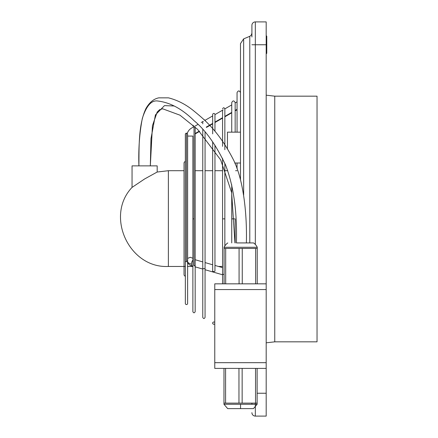 <?xml version="1.0" encoding="UTF-8"?>
<svg xmlns="http://www.w3.org/2000/svg" width="438" height="438" viewBox="0 0 438 438"><rect width="100%" height="100%" fill="white"/><g stroke="black" fill="none" stroke-linecap="round" stroke-linejoin="round"><path stroke-width="0.66" d="M187.623 136.076L192.879 136.076L192.879 311.697C193.64 313.17 194.401 313.17 195.167 311.697L195.167 127.036M195.167 170.705L202.772 170.705L202.772 129.544L202.772 317.408C203.539 318.886 204.3 318.886 205.061 317.408L205.061 132.123M212.671 271.921L212.671 141.835L212.671 170.705L205.061 170.705M212.671 128.652L212.671 114.597L212.671 115.917L205.061 120.308L203.55 119.229M212.671 270.991A1.144 0.569 0 0 0 213.815 271.56A1.144 0.569 0 0 0 214.954 270.991L214.954 145.142M214.954 131.296L214.954 114.597A1.144 1.144 0 0 0 213.815 113.453A1.144 1.144 0 0 0 212.671 114.597M222.564 283.84L222.564 158.326M224.853 245.942L224.853 163.319M187.623 266.452L187.623 263.107M185.34 303.414L185.34 134.307L185.34 303.414A1.144 1.144 0 0 0 186.484 304.558A1.144 1.144 0 0 0 187.623 303.414L187.623 262.745L187.267 261.552L187.623 259.51L187.623 134.329L187.623 262.044M237.051 168.805L237.051 163.013M237.051 132.161L237.051 92.599C238.195 90.392 239.334 90.392 240.478 92.599M251.905 404.274L251.905 403.13M251.905 36.984L251.905 25.327A3.427 3.427 0 0 1 255.332 21.9L266.189 21.9L266.189 283.84L214.768 283.84L214.768 368.396L242.148 368.396L242.148 403.13L238.962 403.13L238.962 368.396L214.768 368.396M227.678 408.621L253.432 408.621L227.678 408.621L223.966 404.274L257.139 404.274L257.144 403.13L255.535 403.13L255.535 368.396M257.122 368.396L257.122 403.13L257.122 368.396L257.122 403.13L257.122 368.396L266.189 368.396L242.148 368.396M138.901 165.871C138.364 148.909 139.508 133.092 142.328 118.419C146.38 105.772 151.543 99.968 157.8 101.019C170.212 102.487 182.296 109.035 194.045 120.669C205.559 130.157 216.076 144.956 225.581 165.071C233.629 185.931 237.243 211.882 236.421 242.926L253.558 242.926A11.569 11.569 0 0 1 257.259 247.278L257.259 248.423L224.103 248.423L224.103 283.84M223.966 404.274L223.988 368.396M239.077 248.423L239.077 283.84M242.258 248.423L242.258 283.84M255.535 403.13L242.148 403.13M185.34 134.307A1.144 1.144 0 0 1 187.267 133.475L187.623 134.329M274.757 341.832L317.035 341.832L317.035 96.168L274.757 96.168L274.757 341.832L266.189 342.817M144.611 178.967L132.046 187.404L144.611 178.967L157.182 172.03L168.378 170.705L184.037 170.705M227.453 148.674L227.453 132.161L240.478 132.161M225.69 248.423L225.69 283.84M266.189 398.104L266.189 283.84M223.988 403.13L226.764 403.13L223.988 403.13L225.581 403.13L225.581 368.396M238.962 403.13L225.581 403.13M248.127 403.13L232.983 403.13M234.954 242.926L231.647 192.589L220.692 159.941L197.598 129.369L179.98 115.183L162.668 108.799L159.591 109.708L157.204 112.013L152.446 125.679L150.327 165.871L150.979 138.649L155.413 114.931L164.464 105.624L174.225 105.991M266.189 396.543L266.189 416.1L255.332 416.1L255.332 403.13M266.189 416.1L255.332 416.1A3.427 3.427 0 0 1 251.905 412.673M255.644 248.423L255.644 283.84M240.555 408.621L253.432 408.621L240.555 408.621L240.555 404.274M257.122 403.13L249.55 403.13M257.237 248.423L257.237 283.84M157.171 165.871L132.052 165.871L132.046 187.404C104.901 215.907 129.073 268.494 168.378 266.452L168.378 170.705M244.919 242.926L253.558 242.926M257.259 247.278L224.081 247.278A11.569 11.569 0 0 1 227.782 242.926M214.768 322.499A1.144 1.144 0 0 0 212.671 323.124A1.144 1.144 0 0 0 214.768 323.748M185.175 161.54A1.714 1.714 0 0 0 184.037 163.155L184.037 274.56A1.714 1.714 0 0 0 185.175 276.175M224.853 149.703L224.853 108.881C224.092 107.409 223.325 107.409 222.564 108.881M214.954 122.514L222.564 118.118L222.564 146.33L222.564 110.622M222.564 163.697L222.564 170.705L214.954 170.705M235.162 242.926L235.162 218.858M231.735 242.926L231.735 184.803M231.735 132.161L231.735 102.602C232.879 100.39 234.023 100.39 235.162 102.602L235.162 132.161M235.162 163.949L235.162 163.013M205.061 120.674L205.061 120.308M202.772 123.839L202.772 122.049M206.512 127.387L212.671 123.834L212.671 133.869M266.758 48.049L266.758 36.19L266.189 35.609M266.189 53.896L266.758 53.321L266.758 49.609M266.758 53.316L266.758 36.19M222.564 218.858L224.853 218.858M222.564 273.849A1.144 0.569 -0 0 0 224.103 274.385M249.786 242.926L249.786 36.316L251.324 35.056L251.905 33.151M237.051 109.336L235.162 110.425M231.735 112.407L224.853 116.382M222.564 117.702L214.954 122.093M212.671 123.412L206.243 127.124M199.334 131.11L195.167 133.519M187.267 133.475A9.143 9.143 90 0 1 191.461 128.159L193.448 127.015M192.879 260.057A3.427 1.484 106.1 0 0 191.641 262.723A3.427 1.484 106.1 0 0 191.461 264.207A3.427 1.484 106.1 0 0 192.145 265.986M187.267 261.552A9.143 4.572 0 0 0 191.461 264.207M192.879 258.278L190.316 257.281L187.623 258.415M266.189 289.556L214.768 289.556M266.189 362.68L214.768 362.68M266.189 393.247L257.122 393.247M255.332 244.481L255.332 44.753L266.189 44.753M251.905 44.753L255.332 44.753L255.332 21.9M249.786 36.316L243.654 38.862L243.654 195.058M202.772 268.133A1.144 0.569 -0 0 0 203.916 268.708A1.144 0.569 -0 0 0 205.061 268.133M192.879 218.858L194.023 218.858L194.023 125.985M194.023 218.858L194.023 265.85A1.144 0.569 0 0 0 195.167 265.28M231.735 218.858L234.489 218.858M185.34 261.136A1.144 0.569 0 0 0 186.484 261.705L186.484 133.163M266.189 95.183L274.757 96.168M237.051 109.757L235.162 110.847M231.735 112.823L224.853 116.798M199.597 131.378L195.167 133.94M222.564 274.779L205.061 269.726L222.564 274.779M202.772 269.063L195.167 266.868L202.772 269.063M222.564 267.64L214.954 265.444M212.671 264.782L205.061 262.586M202.772 261.929L195.167 259.729M192.227 266.019C190.738 265.926 189.161 264.787 187.491 262.614M237.051 170.705L235.6 170.705M227.716 170.705L224.853 170.705M234.773 163.013L240.478 163.013M246.38 242.953C247.191 209.441 242.433 176.185 232.523 158.041C218.463 131.17 204.524 119.596 193.289 110.502C185.63 104.315 177.352 100.094 168.46 97.849L158.786 97.849C153.716 98.862 149.44 102.41 145.964 108.493C138.079 125 139.147 149.517 138.901 165.882M157.182 172.03L157.182 165.871M231.735 104.906L224.853 108.881M235.162 102.93L237.051 101.84M223.139 109.872L214.954 114.597M203.347 121.299L201.277 122.492M197.938 124.419L195.167 126.024M168.378 266.452L185.175 266.452M187.464 266.452L192.879 266.452M218.447 266.452L222.564 266.452M195.167 218.858L195.167 217.834M224.081 247.278L224.081 248.423M235.129 102.952L235.162 102.602M193.191 125.235L192.879 126.024M243.654 38.862L240.478 43.608L240.478 179.783M257.144 404.274L253.443 408.621"/></g></svg>
